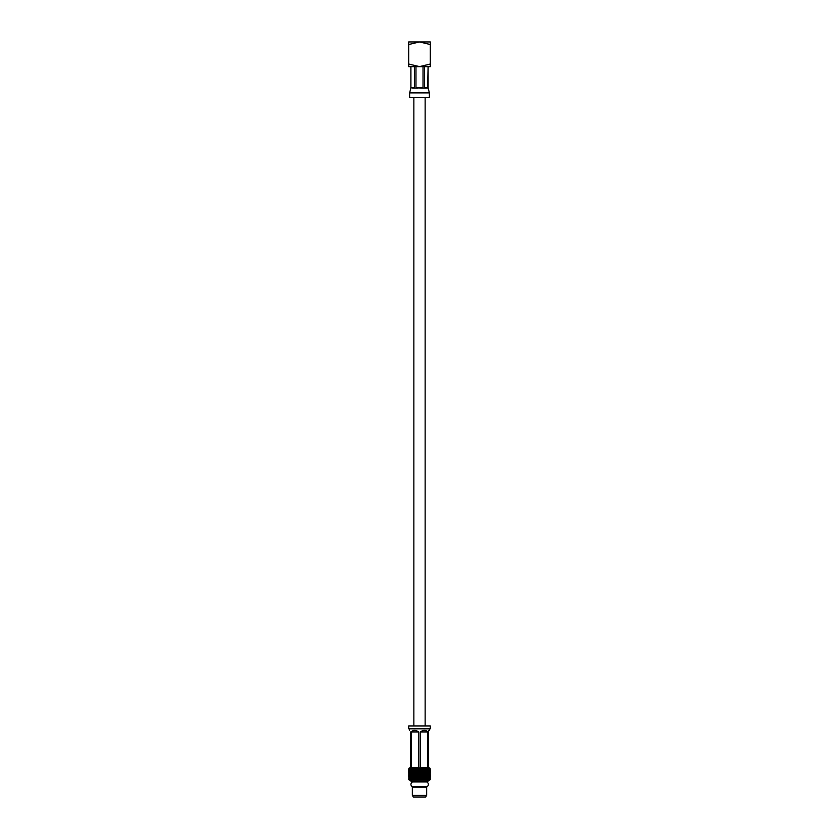 <?xml version="1.0" encoding="UTF-8"?>
<svg xmlns="http://www.w3.org/2000/svg" width="839" height="839" viewBox="0 0 839 839"><rect width="100%" height="100%" fill="white"/><g stroke="black" fill="none" stroke-linecap="round" stroke-linejoin="round"><path stroke-width="1.26" d="M425.153 725.934L425.153 97.607M412.463 786.898L426.925 786.898C428.918 785.231 428.918 783.563 426.925 781.896L412.463 781.896C410.376 783.563 410.376 785.231 412.463 786.898L411.309 785.881M426.652 787.097L412.348 787.097L412.348 795.299L426.652 795.299L426.652 787.097M419.5 725.934L430.323 725.934L430.323 728.808L408.677 728.808L408.677 725.934L419.5 725.934M423.905 779.316L423.307 778.068L423.905 776.82L424.482 778.068L423.611 780.218L424.912 779.011L425.404 780.218L426.747 779.011L426.967 780.218L428.257 779.011L428.215 780.218L429.39 779.011L429.075 780.218L430.082 779.011L429.516 780.218L430.281 778.959M422.846 777.124L422.227 775.876L422.846 774.638L423.454 775.876L422.615 778.068L424.534 773.705L425.457 775.876L424.912 777.124L424.345 775.876L424.912 774.638L425.457 775.876L424.534 778.068L425.111 779.462L423.611 780.218L423.066 779.462L423.58 780.218L424.482 778.068M425.866 779.316L425.331 778.068L425.866 776.82L426.369 778.068L425.478 780.113M427.544 772.467L427.544 774.942L426.978 771.523L427.859 771.523L428.257 770.275L428.257 772.771L427.859 771.523M426.747 777.124L426.243 775.876L426.747 774.638L427.208 775.876L426.233 778.068L427.093 778.068L427.544 776.82L427.963 778.068L427.544 779.316L427.093 778.068M422.846 779.011L422.374 778.068L421.755 779.316L421.115 778.068L421.755 776.82L422.374 778.068M426.747 770.275L426.747 772.771L426.233 769.332L427.345 768.66L425.709 767.905L426.369 769.332L425.415 771.523L426.243 771.523M425.866 774.942L425.331 773.705L425.866 772.467L426.369 773.705L425.415 775.876L426.243 775.876M430.082 770.275L430.082 772.771L429.348 769.332L430.229 768.66L429.18 767.905L429.977 769.332L429.075 771.523L429.39 770.275L429.39 772.771L429.107 771.523L429.935 771.523M428.876 776.82L428.876 779.316L428.215 775.876L429.107 775.876L429.39 774.638L429.39 777.124L429.107 775.876L429.935 775.876L430.082 774.638L430.082 777.124L429.935 775.876M426.988 780.218L428.393 779.462M429.788 772.467L429.788 774.942L429.788 772.467L428.215 771.523L428.876 770.59L428.026 767.905L428.152 768.545L427.219 767.905L427.963 769.332L426.978 771.523M425.425 780.218L426.915 779.462M428.257 774.638L428.257 777.124L427.649 773.705L428.53 773.705L428.876 772.467L428.876 774.942L428.53 773.705M420.633 770.275L421.272 771.523L420.633 772.771L419.982 771.523L420.549 769.332L419.5 770.59L419.982 771.523M418.367 774.638L419.018 775.876L418.367 777.124L417.728 775.876L418.451 773.705L419.5 772.467L420.15 773.705L419.5 774.942L418.85 773.705M417.245 772.467L417.885 773.705L417.245 774.942L416.626 773.705L417.403 771.523L418.367 770.275L419.018 771.523L418.367 772.771L417.728 771.523M423.905 774.942L423.307 773.705L423.905 772.467L424.482 773.705L423.454 775.876M420.633 779.011L421.577 780.218L420.391 779.462L420.549 778.068L419.5 779.316L418.85 778.068L419.5 776.82L420.15 778.068M421.755 774.942L421.115 773.705L421.755 772.467L422.374 773.705L421.598 775.876L424.534 769.332L425.457 771.523L424.912 772.771L424.345 771.523L424.912 770.275L425.457 771.523L424.482 773.705M422.846 772.771L422.227 771.523L422.846 770.275L423.454 771.523L422.374 773.705M420.633 777.124L419.982 775.876L420.633 774.638L421.272 775.876L420.549 778.068L421.272 775.876M430.26 774.942L430.26 772.467L430.26 774.942L429.516 775.876L430.302 775.876L430.323 777.124L430.281 774.586M430.26 776.82L430.26 779.316L430.26 776.82L429.516 775.876M430.313 769.332L429.516 771.523L430.302 771.523L430.323 772.771L430.281 770.223M429.788 779.316L429.788 776.82L429.169 780.113M430.26 779.316L429.61 780.113L430.313 778.068M430.323 779.011L429.516 780.218M416.154 770.275L416.773 771.523L416.154 772.771L415.546 771.523L416.385 769.332L415.095 770.59L414.518 769.332L415.074 767.905L415.693 769.332M416.154 779.011L417.392 780.218L415.934 779.462L416.385 778.068L415.095 779.316L414.518 778.068L415.095 776.82L415.693 778.068M413.134 779.316L413.134 776.82L413.522 780.113L414.088 779.011L415.389 780.218L421.461 768.66L421.241 767.905L420.622 768.545L419.867 767.905L420.15 769.332M415.095 779.316L415.42 780.218L413.889 779.462L414.466 778.068L413.669 778.068M410.124 776.82L410.124 779.316L409.82 778.068L410.785 775.876L409.893 775.876L409.61 777.124L409.61 774.638L409.893 775.876L409.065 775.876L408.918 777.124L409.065 775.876M409.212 779.316L409.212 776.82L409.212 779.316L409.925 780.218L409.61 779.011L410.774 780.218L410.743 779.011L412.012 780.218L410.607 779.462M411.456 772.467L411.456 774.942L411.037 773.705L412.022 771.523L411.141 771.523L410.743 772.771L410.743 770.275L411.141 771.523M410.743 777.124L410.743 774.638L411.351 778.068L410.47 778.068M412.253 772.771L412.253 770.275L412.767 773.705L411.907 773.705M410.124 774.942L410.124 772.467L410.785 775.876M408.918 779.011L409.925 780.218L408.866 779.462L409.652 778.068L408.824 778.068L408.74 779.316L408.824 778.068M412.253 779.011L413.575 780.218L412.085 779.462L412.767 778.068L411.907 778.068L411.456 779.316L411.456 776.82L411.907 778.068M413.984 779.232L414.466 778.068L413.543 775.876L414.088 774.638L414.655 775.876L414.088 777.124L413.543 775.876L414.466 773.705L413.669 773.705L413.134 774.942L412.631 773.705L413.134 772.467L413.669 773.705M412.253 774.638L412.253 777.124L411.792 775.876L412.767 773.705M408.719 770.223L408.719 772.813M409.212 772.467L409.212 774.942L409.925 771.523L409.61 772.771L409.61 770.275L409.893 771.523L409.065 771.523L408.918 772.771L409.065 771.523M408.687 778.068L409.484 780.218L408.719 778.959M408.74 772.467L408.74 774.942L408.74 772.467L409.484 771.523L408.698 771.523M408.74 774.942L409.484 775.876L408.698 775.876L408.677 777.124L408.719 774.586M419.5 779.316L419.51 780.218L418.609 779.462L419.49 780.218L421.115 778.068M413.984 774.858L414.466 773.705L413.543 771.523L414.088 770.275L414.655 771.523L414.088 772.771L413.543 771.523L414.466 769.332L413.879 767.905L413.134 770.59L412.631 769.332L413.291 767.905L411.655 768.66L412.022 771.523M415.546 771.523L417.056 767.905L417.885 769.332L417.403 771.523L418.451 769.332L417.885 769.332M416.626 773.705L415.095 770.59M417.728 775.876L416.385 773.705L417.403 771.523L416.773 771.523M418.367 770.275L419.133 767.905L418.451 769.332L417.759 767.905L418.378 768.545L417.759 767.905L417.539 768.66M415.693 773.705L415.095 774.942L414.518 773.705L415.095 772.467L415.693 773.705L416.385 773.705L416.154 772.771M424.912 770.275L424.482 769.332L423.454 771.523M421.755 776.82L421.598 775.876L422.227 775.876M422.846 774.638L422.615 773.705L423.307 773.705M423.905 772.467L423.59 771.523L424.345 771.523M419.51 780.218L420.391 779.462L419.51 780.218L418.451 778.068L419.982 775.876M419.5 772.467L419.018 771.523M418.85 778.068L417.245 774.942M418.367 772.771L417.885 773.705M420.633 774.638L421.115 773.705M419.5 776.82L421.598 771.523L422.227 771.523M421.755 772.467L422.615 769.332L421.272 771.523M422.846 770.275L423.265 767.905L422.804 768.545L421.944 767.905L422.374 769.332M420.633 772.771L420.15 773.705M417.885 778.068L417.245 779.316L416.626 778.068L417.245 776.82L417.885 778.068L418.367 777.124M419.5 774.942L419.018 775.876M412.253 777.124L412.767 778.068M413.134 774.942L413.585 775.876L412.757 775.876M411.456 779.316L412.033 780.218L412.085 779.462M413.134 776.82L413.585 775.876M415.368 780.113L415.934 779.462L415.42 780.218L414.466 778.068L415.41 775.876L414.655 775.876M415.095 776.82L416.385 773.705L416.773 775.876L416.154 777.124L415.546 775.876L416.154 774.638M413.91 776.715L414.518 778.068M410.701 780.113L410.124 779.316M411.456 774.942L412.022 775.876L411.141 775.876M413.134 772.467L413.585 771.523L412.757 771.523M410.743 779.011L411.351 778.068M411.456 776.82L412.022 775.876M408.918 772.771L409.652 773.705L408.824 773.705M409.61 770.275L410.302 769.332L409.422 769.332L409.212 770.59L410.785 771.523L409.82 769.332L410.607 767.905L409.422 769.332L408.803 768.545L409.463 767.874L429.537 767.874L430.229 768.66M408.918 774.638L409.652 773.705M408.74 776.82L409.484 775.876M409.212 774.942L409.925 775.876L409.212 776.82M409.61 772.771L410.302 773.705L409.422 773.705M408.918 777.124L409.652 778.068M410.743 770.275L411.351 769.332L410.47 769.332L410.124 770.59M409.61 774.638L410.302 773.705M410.124 772.467L410.785 771.523M408.918 770.275L409.652 769.332L408.824 769.332L409.484 771.523M409.61 777.124L410.302 778.068L409.422 778.068M410.743 772.771L411.351 773.705L410.47 773.705M412.253 770.275L412.767 769.332L411.907 769.332M409.61 779.011L410.302 778.068M410.743 774.638L411.351 773.705M430.323 770.275L430.281 772.813M430.082 777.124L429.348 778.068L430.176 778.068M430.082 779.011L429.348 778.068M430.323 774.638L430.281 777.176M421.755 779.316L421.608 780.218L422.615 778.068L423.307 778.068M425.016 774.858L425.016 772.541M423.905 776.82L423.59 775.876L424.345 775.876M417.056 767.905L416.385 769.332L415.735 767.905L415.368 768.66L415.735 767.905L416.196 768.545L417.056 767.905L416.385 769.332L421.577 780.218L422.615 779.462L421.618 780.113M425.866 772.467L425.415 771.523M421.461 768.66L421.944 767.905L422.615 769.332L423.265 767.905L422.615 769.332L424.534 773.705L425.331 773.705M428.257 777.124L427.649 778.068L428.53 778.068M427.544 779.316L427.051 780.113M429.39 772.771L428.698 773.705L429.578 773.705M428.876 774.942L428.215 775.876M428.257 779.011L427.649 778.068M429.39 774.638L428.698 773.705M430.082 772.771L429.348 773.705L430.176 773.705M428.299 780.113L428.876 779.316M429.788 774.942L429.075 775.876L429.788 776.82M429.39 777.124L428.698 778.068L429.578 778.068M430.26 772.467L429.516 771.523M429.39 779.011L428.698 778.068M430.082 774.638L429.348 773.705M425.016 779.232L425.006 776.914M426.747 772.771L426.233 773.705L427.093 773.705M425.866 776.82L425.415 775.876M420.622 768.545L421.241 767.905L420.549 769.332L419.867 767.905L424.534 778.068L425.331 778.068M426.747 774.638L426.233 773.705M428.257 770.275L427.649 769.332L428.53 769.332M427.544 774.942L426.978 775.876L427.859 775.876M429.883 768.66L428.393 767.905L428.876 770.59M428.257 772.771L427.649 773.705M426.747 779.011L426.233 778.068M427.544 776.82L426.978 775.876M429.39 770.275L428.698 769.332L429.694 768.66M428.876 772.467L428.215 771.523M427.544 770.59L427.093 769.332M430.26 770.59L430.176 769.332M429.788 770.59L430.197 768.545L429.547 767.905M421.755 770.59L421.115 769.332M419.794 768.66L419.206 768.66M419.5 770.59L418.85 769.332M426.097 768.66L423.926 767.905L424.482 769.332M425.866 770.59L425.614 768.66M423.905 770.59L423.307 769.332M425.006 770.496L425.121 767.905L424.534 769.332L423.926 767.905L423.632 768.66M417.245 770.59L416.626 769.332M411.456 770.59L411.037 769.332L411.781 767.905L410.848 768.545L410.974 767.905L410.47 769.332M409.306 768.66L408.824 769.332M408.771 768.66L409.453 767.905M408.74 770.59L408.687 769.332M409.212 770.59L409.117 768.66M416.773 775.876L417.403 775.876L417.245 776.82M413.669 769.332L414.466 769.332L413.879 767.905M414.655 771.523L415.41 771.523L415.095 772.467M415.095 774.942L414.466 773.705L415.41 771.523L414.466 769.332L414.088 770.275M414.518 769.332L414.151 768.545L415.074 767.905L414.151 768.545L414.466 769.332L415.074 767.905M411.058 780.249L411.058 781.665L427.942 781.665L427.942 780.249M430.323 779.462L429.537 780.249L409.463 780.249L408.677 779.462L409.484 780.218M418.137 779.462L417.423 780.218L418.137 779.462M420.297 731.944C423.401 729.804 425.887 729.804 427.764 731.944L420.297 731.944L420.297 767.758L427.764 767.758L427.764 731.944L425.373 730.517M418.703 767.758L418.703 731.944L411.236 731.944L411.236 767.758L418.703 767.758M413.627 730.517L411.236 731.944C413.113 729.804 415.599 729.804 418.703 731.944M409.463 767.874L410.439 767.758L410.439 731.944C409.212 729.804 409.212 729.804 410.439 731.944M429.537 728.808L429.537 730.37L428.561 730.37L428.561 767.758L429.537 767.874M418.378 768.545L423.632 780.113M417.382 780.113L417.245 779.316M416.154 777.124L417.392 780.218L418.451 778.068L418.367 779.011M425.331 769.332L424.534 769.332L425.121 767.905M413.984 772.541L414.518 773.705M416.626 778.068L415.546 775.876M413.994 770.496L414.466 769.332M413.134 770.59L413.585 771.523M409.726 768.545L410.302 769.332M410.848 768.545L411.351 769.332M409.033 768.545L409.652 769.332M412.337 768.545L412.767 769.332M426.663 768.545L426.233 769.332M429.967 768.545L429.348 769.332M428.152 768.545L427.649 769.332M429.274 768.545L428.698 769.332M412.348 795.299L413.312 797.05L425.688 797.05L426.652 795.299M428.089 66.617L427.607 88.179L424.576 87.56L424.576 66.617M423.024 66.617L423.024 87.56L420.947 88.179L415.976 87.56L415.976 66.617M414.424 66.617L414.424 87.56L412.851 88.179L410.911 87.56L410.911 66.617M429.4 92.898L429.4 97.607L409.6 97.607L409.6 92.898L429.4 92.898L428.142 88.179L428.142 66.617M408.666 44.54L419.5 41.95L430.334 44.54L430.334 64.016L419.5 66.617L408.666 64.016L408.666 41.95L430.334 41.95L430.334 44.54M408.666 64.016L408.666 66.617L430.334 66.617L430.334 64.016M426.149 88.179L420.947 88.179M418.042 88.179L412.851 88.179M410.911 87.56L414.424 87.56M415.976 87.56L423.024 87.56M424.576 87.56L428.089 87.56M413.847 725.934L413.847 97.607M408.677 770.275L408.677 772.771M409.463 728.808L409.463 730.496M409.61 92.898L410.858 88.179L410.858 66.617"/></g></svg>
